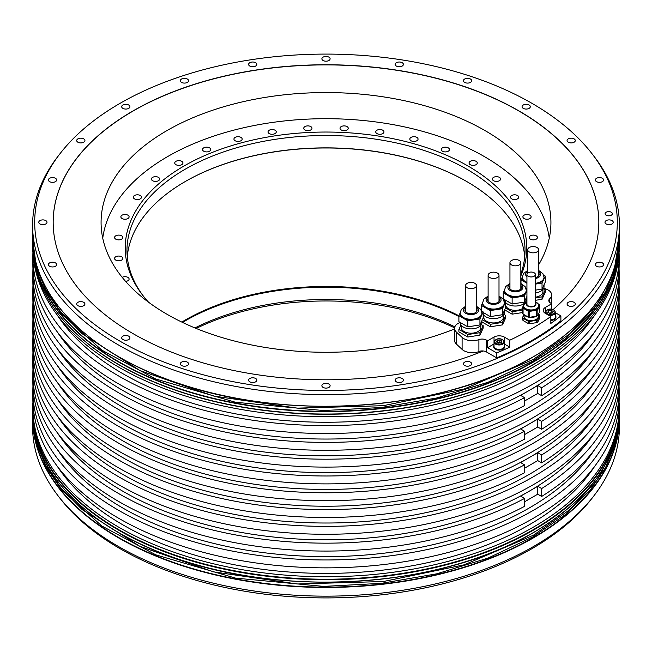 <?xml version="1.0" encoding="UTF-8"?>
<svg xmlns="http://www.w3.org/2000/svg" width="652" height="652" viewBox="0 0 652 652"><rect width="100%" height="100%" fill="white"/><g stroke="black" fill="none" stroke-linecap="round" stroke-linejoin="round"><path stroke-width="0.98" d="M543.67 275.144L545.284 276.073L545.284 282.104L542.032 289.113L535.398 290.14M545.284 276.073L542.032 283.09L542.032 289.113M543.458 288.755L545.284 289.806L542.032 296.823L542.032 299.292L535.398 300.311M545.284 289.806L545.284 292.275L542.032 299.292M535.398 283.31A10.888 6.284 0 0 0 535.952 283.237A10.888 6.284 180 0 0 544.029 277.165L544.029 277.956A10.888 6.284 180 0 1 543.654 279.578A10.888 6.284 180 0 1 535.952 284.027L535.398 284.109A10.888 6.284 0 0 0 535.952 284.027L542.032 283.09M526.93 283.261L525.439 282.397A10.888 6.284 0 0 0 526.93 283.123M527.696 270.425L523.409 273.595L522.252 277.956A10.888 6.284 0 0 0 525.439 282.397L520.989 279.83L522.252 277.124M527.272 273.547A6.047 3.496 180 0 1 527.696 272.878M538.585 272.878A6.047 3.496 180 0 1 538.984 273.498A6.047 3.496 180 0 1 539.188 274.394A6.047 3.496 180 0 1 535.398 277.638M509.766 340.222L504.289 337.06A7.262 4.189 0 0 0 494.029 337.06L487.606 340.768L487.606 347.679L496.726 352.944A290.376 167.645 0 0 0 509.766 347.141L509.766 340.222A290.376 167.645 0 0 0 550.826 316.513L545.357 313.351A7.262 4.189 0 0 1 543.23 310.393A7.262 4.189 0 0 1 545.357 307.426L545.357 312.169M481.926 320.662L481.926 322.601A10.888 6.284 180 0 1 473.857 328.673A10.888 6.284 0 0 1 460.149 322.601L460.149 322.438A235.926 136.211 180 0 1 459.79 322.61A12.103 6.985 0 0 0 454.55 328.363A12.103 6.985 0 0 0 456.359 332.039L462.097 337.394A12.103 6.985 0 0 0 478.894 339.61A6.047 3.496 180 0 1 486.425 340.083L487.606 340.768M504.42 299.537A235.926 136.211 180 0 1 503.76 299.985M545.357 307.426L551.771 303.718L550.59 303.033A6.047 3.496 180 0 1 548.813 300.564A6.047 3.496 180 0 1 549.766 298.689A12.103 6.985 0 0 0 551.665 294.932A12.103 6.985 0 0 0 545.928 288.991L543.727 288.208M526.93 299.464L526.278 299.089M481.355 324.606L483.181 325.658L483.181 328.127L479.929 335.144L467.786 337.019L458.894 331.884L458.894 329.415L460.956 324.973M503.874 314.354L505.699 315.413L505.699 317.883L502.447 324.892L490.304 326.774L481.926 321.941M522.635 312.544L512.13 314.166L504.697 309.871M520.834 285.878A6.047 3.496 180 0 1 521.233 286.497A6.047 3.496 180 0 1 521.437 287.402A6.047 3.496 180 0 1 516.18 290.857A6.047 3.496 180 0 1 509.546 288.298A6.047 3.496 180 0 1 509.334 287.402A6.047 3.496 180 0 1 509.945 285.878M526.93 290.368L524.281 296.089L518.21 297.027A10.888 6.284 180 0 1 507.688 295.397A10.888 6.284 180 0 1 504.501 290.955L504.501 290.164A10.888 6.284 180 0 0 518.21 296.236A10.888 6.284 0 0 0 526.278 290.164L525.121 286.603L520.834 283.424M526.278 290.164L526.278 290.955A10.888 6.284 0 0 1 525.903 292.585A10.888 6.284 0 0 1 518.21 297.027L512.13 297.964L503.238 292.829L504.501 290.124M525.919 288.143L526.93 288.73M512.13 297.964L512.13 303.995L503.238 298.86L503.238 292.829M522.635 310.075L512.13 311.697L505.602 307.923M512.13 311.697L512.13 314.166M526.93 296.391L524.281 302.112L512.13 303.995M524.281 296.089L524.281 302.112M525.708 301.754L526.376 302.137M505.699 305.543A9.796 5.656 180 0 0 517.924 310.148A9.796 5.656 0 0 0 522.635 308.494M505.699 302.618A10.888 6.284 180 0 0 518.21 305.821A10.888 6.284 0 0 0 526.278 299.749L526.278 297.809M504.77 301.142A10.888 6.284 180 0 1 504.501 299.749L504.501 299.586M519.236 260.474A5.444 3.146 180 0 1 520.834 262.699A5.444 3.146 180 0 1 517.468 265.608A5.444 3.146 180 0 1 511.535 264.924A5.444 3.146 180 0 1 509.945 262.699A5.444 3.146 180 0 1 513.303 259.798A5.444 3.146 180 0 1 519.236 260.474M499 298.477A6.047 3.496 180 0 1 499.399 299.097A6.047 3.496 180 0 1 499.603 300.002A6.047 3.496 180 0 1 494.346 303.465A6.047 3.496 180 0 1 487.712 300.906A6.047 3.496 180 0 1 487.509 300.002A6.047 3.496 180 0 1 488.112 298.477M504.094 300.751L505.699 301.68L502.447 308.689L496.376 309.635A10.888 6.284 180 0 1 485.854 308.005A10.888 6.284 180 0 1 482.667 303.555L482.667 302.764A10.888 6.284 180 0 0 496.376 308.844A10.888 6.284 0 0 0 504.444 302.764L503.287 299.211L499 296.032M504.444 302.764L504.444 303.555A10.888 6.284 0 0 1 504.077 305.185A10.888 6.284 0 0 1 496.376 309.635L490.304 310.572L481.412 305.438L482.667 302.732M490.304 310.572L490.304 316.595L483.181 312.487M481.412 305.438L481.412 310.588M505.699 315.413L502.447 322.422L490.304 324.305L482.366 319.716M490.304 324.305L490.304 326.774M505.699 301.68L505.699 307.703L502.447 314.72L490.304 316.595M502.447 308.689L502.447 314.72M502.447 322.422L502.447 324.892M483.181 315.348L483.474 314.729M483.76 315.087L483.76 317.288A9.796 5.656 180 0 0 496.091 322.756A9.796 5.656 0 0 0 503.352 317.288L503.352 315.087M483.181 314.264A10.888 6.284 180 0 0 496.376 318.42A10.888 6.284 0 0 0 504.444 312.349L504.444 310.409M497.403 273.082A5.444 3.146 180 0 1 499 275.307A5.444 3.146 180 0 1 495.642 278.208A5.444 3.146 180 0 1 489.709 277.524A5.444 3.146 180 0 1 488.112 275.307A5.444 3.146 180 0 1 491.469 272.397A5.444 3.146 180 0 1 497.403 273.082M476.482 308.73A6.047 3.496 180 0 1 476.881 309.35A6.047 3.496 180 0 1 477.093 310.246A6.047 3.496 180 0 1 471.828 313.71A6.047 3.496 180 0 1 465.194 311.151A6.047 3.496 180 0 1 464.99 310.246A6.047 3.496 180 0 1 465.593 308.73M465.593 306.277L461.314 309.447L460.149 313.017A10.888 6.284 0 0 0 473.857 319.089A10.888 6.284 180 0 0 481.926 313.017L481.926 313.808A10.888 6.284 180 0 1 481.559 315.438A10.888 6.284 180 0 1 473.857 319.879L467.786 320.817L463.336 318.249A10.888 6.284 0 0 0 473.857 319.879L479.929 318.942L479.929 324.965L467.786 326.848L458.894 321.713L458.894 315.682L460.149 312.976M481.575 310.996L483.181 311.925L479.929 318.942M460.149 313.017L460.149 313.808A10.888 6.284 0 0 0 463.336 318.249L458.894 315.682M483.181 311.925L483.181 317.956L479.929 324.965M467.786 320.817L467.786 326.848M483.181 325.658L479.929 332.675L467.786 334.549L458.894 329.415M467.786 334.549L467.786 337.019M479.929 332.675L479.929 335.144M461.241 325.34L461.241 327.54A9.796 5.656 0 0 0 473.572 333.001A9.796 5.656 180 0 0 480.842 327.54L480.842 325.34M474.892 283.327A5.444 3.146 180 0 1 476.482 285.552A5.444 3.146 180 0 1 473.124 288.461A5.444 3.146 180 0 1 467.191 287.776A5.444 3.146 180 0 1 465.593 285.552A5.444 3.146 180 0 1 468.959 282.65A5.444 3.146 180 0 1 474.892 283.327M536.987 247.475A5.444 3.146 180 0 1 538.585 249.7A5.444 3.146 180 0 1 535.219 252.601A5.444 3.146 180 0 1 529.285 251.925A5.444 3.146 180 0 1 527.696 249.7A5.444 3.146 180 0 1 531.054 246.798A5.444 3.146 180 0 1 536.987 247.475M509.766 347.141L504.298 343.979M553.092 309.57A272.829 157.515 0 0 0 598.829 222.275A272.829 157.515 0 0 0 430.41 76.749A272.829 157.515 0 0 0 133.081 110.889A272.829 157.515 180 0 0 53.171 222.275A272.829 157.515 180 0 0 200.457 362.121A272.829 157.515 180 0 0 483.295 350.98A6.047 3.496 0 0 1 486.425 351.933L496.726 357.883A290.376 167.645 0 0 0 560.883 320.841L560.883 315.902L555.634 312.862M550.826 316.513L550.826 323.425A290.376 167.645 0 0 0 560.883 315.902M496.726 357.883L496.726 352.944M120.017 103.35A291.305 168.183 180 0 1 591.926 153.611A291.305 168.183 180 0 1 531.983 341.2A291.305 168.183 180 0 1 160.808 360.8A291.305 168.183 180 0 1 60.074 153.611A291.305 168.183 180 0 1 120.017 103.35M470.467 362.153A4.116 2.372 0 0 0 465.984 361.632A4.116 2.372 0 0 0 463.442 363.832A4.116 2.372 0 0 0 464.648 365.511A4.116 2.372 0 0 0 469.13 366.025A4.116 2.372 0 0 0 471.673 363.832A4.116 2.372 0 0 0 470.467 362.153M402.186 378.478A4.116 2.372 0 0 0 397.704 377.964A4.116 2.372 0 0 0 395.161 380.157A4.116 2.372 0 0 0 396.367 381.836A4.116 2.372 0 0 0 400.85 382.349A4.116 2.372 0 0 0 403.392 380.157A4.116 2.372 0 0 0 402.186 378.478M328.91 384.052A4.116 2.372 0 0 0 324.427 383.531A4.116 2.372 0 0 0 321.884 385.731A4.116 2.372 0 0 0 323.09 387.41A4.116 2.372 0 0 0 327.573 387.924A4.116 2.372 0 0 0 330.116 385.731A4.116 2.372 0 0 0 328.91 384.052M255.633 378.478A4.116 2.372 0 0 0 251.15 377.964A4.116 2.372 0 0 0 248.608 380.157A4.116 2.372 0 0 0 249.814 381.836A4.116 2.372 0 0 0 254.296 382.349A4.116 2.372 0 0 0 256.839 380.157A4.116 2.372 0 0 0 255.633 378.478M187.352 362.153A4.116 2.372 0 0 0 182.87 361.632A4.116 2.372 0 0 0 180.327 363.832A4.116 2.372 0 0 0 181.533 365.511A4.116 2.372 0 0 0 186.016 366.025A4.116 2.372 0 0 0 188.558 363.832A4.116 2.372 0 0 0 187.352 362.153M128.713 336.171A4.116 2.372 0 0 0 124.23 335.658A4.116 2.372 0 0 0 121.696 337.85A4.116 2.372 0 0 0 122.902 339.529A4.116 2.372 0 0 0 127.385 340.051A4.116 2.372 0 0 0 129.919 337.85A4.116 2.372 0 0 0 128.713 336.171M83.725 302.324A4.116 2.372 0 0 0 79.242 301.803A4.116 2.372 0 0 0 76.7 304.003A4.116 2.372 0 0 0 77.906 305.682A4.116 2.372 0 0 0 82.388 306.195A4.116 2.372 0 0 0 84.931 304.003A4.116 2.372 0 0 0 83.725 302.324M55.436 262.895A4.116 2.372 0 0 0 50.954 262.381A4.116 2.372 0 0 0 48.419 264.582A4.116 2.372 0 0 0 49.625 266.26A4.116 2.372 0 0 0 54.108 266.774A4.116 2.372 0 0 0 56.642 264.582A4.116 2.372 0 0 0 55.436 262.895M45.795 220.596A4.116 2.372 0 0 0 41.312 220.074A4.116 2.372 0 0 0 38.77 222.275A4.116 2.372 0 0 0 39.976 223.954A4.116 2.372 0 0 0 44.458 224.467A4.116 2.372 0 0 0 47.001 222.275A4.116 2.372 0 0 0 45.795 220.596M55.436 178.289A4.116 2.372 0 0 0 50.954 177.776A4.116 2.372 0 0 0 48.419 179.968A4.116 2.372 0 0 0 49.625 181.647A4.116 2.372 0 0 0 54.108 182.161A4.116 2.372 0 0 0 56.642 179.968A4.116 2.372 0 0 0 55.436 178.289M83.725 138.868A4.116 2.372 0 0 0 79.242 138.354A4.116 2.372 0 0 0 76.7 140.547A4.116 2.372 0 0 0 77.906 142.226A4.116 2.372 0 0 0 82.388 142.739A4.116 2.372 0 0 0 84.931 140.547A4.116 2.372 0 0 0 83.725 138.868M128.713 105.013A4.116 2.372 0 0 0 124.23 104.499A4.116 2.372 0 0 0 121.696 106.692A4.116 2.372 0 0 0 122.902 108.371A4.116 2.372 0 0 0 127.385 108.884A4.116 2.372 0 0 0 129.919 106.692A4.116 2.372 0 0 0 128.713 105.013M187.352 79.039A4.116 2.372 0 0 0 182.87 78.525A4.116 2.372 0 0 0 180.327 80.718A4.116 2.372 0 0 0 181.533 82.396A4.116 2.372 0 0 0 186.016 82.91A4.116 2.372 0 0 0 188.558 80.718A4.116 2.372 0 0 0 187.352 79.039M255.633 62.706A4.116 2.372 0 0 0 251.15 62.193A4.116 2.372 0 0 0 248.608 64.385A4.116 2.372 0 0 0 249.814 66.064A4.116 2.372 0 0 0 254.296 66.577A4.116 2.372 0 0 0 256.839 64.385A4.116 2.372 0 0 0 255.633 62.706M328.91 57.14A4.116 2.372 0 0 0 324.427 56.626A4.116 2.372 0 0 0 321.884 58.819A4.116 2.372 0 0 0 323.09 60.497A4.116 2.372 0 0 0 327.573 61.011A4.116 2.372 0 0 0 330.116 58.819A4.116 2.372 0 0 0 328.91 57.14M402.186 62.706A4.116 2.372 0 0 0 397.704 62.193A4.116 2.372 0 0 0 395.161 64.385A4.116 2.372 0 0 0 396.367 66.064A4.116 2.372 0 0 0 400.85 66.577A4.116 2.372 0 0 0 403.392 64.385A4.116 2.372 0 0 0 402.186 62.706M470.467 79.039A4.116 2.372 0 0 0 465.984 78.525A4.116 2.372 0 0 0 463.442 80.718A4.116 2.372 0 0 0 464.648 82.396A4.116 2.372 0 0 0 469.13 82.91A4.116 2.372 0 0 0 471.673 80.718A4.116 2.372 0 0 0 470.467 79.039M529.098 105.013A4.116 2.372 0 0 0 524.615 104.499A4.116 2.372 0 0 0 522.081 106.692A4.116 2.372 0 0 0 523.287 108.371A4.116 2.372 0 0 0 527.77 108.884A4.116 2.372 0 0 0 530.304 106.692A4.116 2.372 0 0 0 529.098 105.013M574.094 138.868A4.116 2.372 0 0 0 569.612 138.354A4.116 2.372 0 0 0 567.069 140.547A4.116 2.372 0 0 0 568.275 142.226A4.116 2.372 0 0 0 572.758 142.739A4.116 2.372 0 0 0 575.3 140.547A4.116 2.372 0 0 0 574.094 138.868M602.375 178.289A4.116 2.372 0 0 0 597.892 177.776A4.116 2.372 0 0 0 595.357 179.968A4.116 2.372 0 0 0 596.564 181.647A4.116 2.372 0 0 0 601.046 182.161A4.116 2.372 0 0 0 603.581 179.968A4.116 2.372 0 0 0 602.375 178.289M612.024 220.596A4.116 2.372 0 0 0 607.542 220.074A4.116 2.372 0 0 0 604.999 222.275A4.116 2.372 0 0 0 606.205 223.954A4.116 2.372 0 0 0 610.688 224.467A4.116 2.372 0 0 0 613.23 222.275A4.116 2.372 0 0 0 612.024 220.596M602.375 262.895A4.116 2.372 0 0 0 597.892 262.381A4.116 2.372 0 0 0 595.357 264.582A4.116 2.372 0 0 0 596.564 266.26A4.116 2.372 0 0 0 601.046 266.774A4.116 2.372 0 0 0 603.581 264.582A4.116 2.372 0 0 0 602.375 262.895M574.094 302.324A4.116 2.372 0 0 0 569.612 301.803A4.116 2.372 0 0 0 567.069 304.003A4.116 2.372 0 0 0 568.275 305.682A4.116 2.372 0 0 0 572.758 306.195A4.116 2.372 0 0 0 575.3 304.003A4.116 2.372 0 0 0 574.094 302.324M611.291 212.234A3.627 2.095 0 0 0 607.338 211.778A3.627 2.095 0 0 0 605.097 213.717A3.627 2.095 0 0 0 606.164 215.201A3.627 2.095 0 0 0 610.117 215.657A3.627 2.095 0 0 0 612.358 213.717A3.627 2.095 0 0 0 611.291 212.234M60.074 153.611L58.167 156.081A293.4 169.39 0 0 0 32.6 225.233A293.4 169.39 0 0 0 213.717 381.738A293.4 169.39 0 0 0 533.466 345.014A293.4 169.39 0 0 0 619.4 225.233A293.4 169.39 0 0 0 593.833 156.081L591.926 153.611M32.918 402.439A293.4 169.39 0 0 0 32.6 410.312A293.4 169.39 0 0 0 213.717 566.808A293.4 169.39 0 0 0 533.466 530.092A293.4 169.39 0 0 0 619.4 410.312A293.4 169.39 0 0 0 619.082 402.439M533.466 546.539A293.4 169.39 0 0 0 593.833 495.919A293.4 169.39 0 0 0 619.4 426.767L619.4 418.071A293.4 169.39 180 0 1 533.466 537.851A293.4 169.39 180 0 1 213.717 574.567A293.4 169.39 180 0 1 32.6 418.071A293.4 169.39 180 0 1 32.608 416.742L32.6 426.767A293.4 169.39 0 0 0 58.167 495.919A293.4 169.39 0 0 0 533.466 546.539M533.466 364.427A293.4 169.39 0 0 0 593.833 313.808A293.4 169.39 0 0 0 619.4 244.655L619.4 242.226A293.4 169.39 180 0 1 533.466 362.007A293.4 169.39 180 0 1 213.717 398.722A293.4 169.39 180 0 1 32.6 242.226A293.4 169.39 180 0 1 32.608 240.906L32.6 244.655A293.4 169.39 0 0 0 58.167 313.808A293.4 169.39 0 0 0 533.466 364.427M619.155 407.5L619.155 409.969A293.155 169.251 0 0 1 533.295 529.652A293.155 169.251 180 0 1 213.815 566.343A293.155 169.251 180 0 1 32.844 409.969L32.844 407.5A293.155 169.251 0 0 0 213.815 563.866A293.155 169.251 0 0 0 533.295 527.183A293.155 169.251 0 0 0 619.155 407.5A293.155 169.251 0 0 0 619.058 403.058M58.272 313.946A293.155 169.251 180 0 0 58.387 314.093A293.155 169.251 180 0 0 533.295 364.672A293.155 169.251 0 0 0 593.613 314.093A293.155 169.251 0 0 0 593.727 313.946M33.097 254.467A293.155 169.251 0 0 0 219.447 405.137A293.155 169.251 0 0 0 533.295 367.141A293.155 169.251 0 0 0 618.903 254.467M619.155 273.147L619.155 281.053A293.155 169.251 0 0 1 541.673 395.691L541.673 387.785A293.155 169.251 0 0 0 619.155 273.147A293.155 169.251 0 0 0 619.058 268.705M619.155 306.733L619.155 314.639A293.155 169.251 0 0 1 541.673 429.277L541.673 421.371A293.155 169.251 0 0 0 619.155 306.733A293.155 169.251 0 0 0 619.058 302.292M619.155 340.328L619.155 348.225A293.155 169.251 0 0 1 541.673 462.863L541.673 454.966A293.155 169.251 0 0 0 619.155 340.328A293.155 169.251 0 0 0 619.058 335.878M619.155 373.914A293.155 169.251 0 0 1 541.673 488.552L541.673 496.457A293.155 169.251 0 0 0 619.155 381.819L619.155 373.914A293.155 169.251 0 0 0 619.058 369.464M594.73 315.103A287.353 165.901 0 0 1 529.188 373.661A287.353 165.901 180 0 1 57.27 315.103M32.918 252.528A293.155 169.251 0 0 0 32.844 256.358A293.155 169.251 0 0 0 326 425.609A293.155 169.251 0 0 0 619.155 256.358A293.155 169.251 0 0 0 619.082 252.528M32.942 352.675A293.155 169.251 0 0 0 32.844 357.117A293.155 169.251 0 0 0 326 526.368A293.155 169.251 0 0 0 619.155 357.117A293.155 169.251 0 0 0 619.058 352.675M619.155 357.117L619.155 365.022A293.155 169.251 180 0 1 326 534.273A293.155 169.251 180 0 1 32.844 365.022L32.844 357.117M32.942 319.089A293.155 169.251 0 0 0 32.844 323.531A293.155 169.251 0 0 0 326 492.782A293.155 169.251 0 0 0 619.155 323.531A293.155 169.251 0 0 0 619.058 319.089M619.155 323.531L619.155 331.436A293.155 169.251 180 0 1 326 500.687A293.155 169.251 180 0 1 32.844 331.436L32.844 323.531M32.942 285.495A293.155 169.251 0 0 0 32.844 289.944A293.155 169.251 0 0 0 326 459.195A293.155 169.251 0 0 0 619.155 289.944A293.155 169.251 0 0 0 619.058 285.495M619.155 289.944L619.155 297.842A293.155 169.251 180 0 1 326 467.101A293.155 169.251 180 0 1 32.844 297.842L32.844 289.944M32.942 386.261A293.155 169.251 0 0 0 32.844 390.703A293.155 169.251 0 0 0 326 559.962A293.155 169.251 0 0 0 619.155 390.703A293.155 169.251 0 0 0 619.058 386.261M619.155 390.703L619.155 398.608A293.155 169.251 180 0 1 326 567.859A293.155 169.251 180 0 1 32.844 398.608L32.844 390.703M619.155 256.358L619.155 264.256A293.155 169.251 180 0 1 326 433.507A293.155 169.251 180 0 1 32.844 264.256L32.844 256.358M32.942 403.058A293.155 169.251 0 0 0 32.844 407.5M32.942 268.705A293.155 169.251 0 0 0 32.844 273.147L32.844 281.053A293.155 169.251 0 0 0 208.249 436.049A293.155 169.251 0 0 0 524.558 405.568L524.558 397.663L520.63 395.397L529.188 390.458A287.353 165.901 180 0 1 57.27 331.901M32.844 273.147A293.155 169.251 0 0 0 208.249 428.144A293.155 169.251 0 0 0 524.558 397.663M32.942 302.292A293.155 169.251 0 0 0 32.844 306.733L32.844 314.639A293.155 169.251 0 0 0 208.249 469.636A293.155 169.251 0 0 0 524.558 439.155L524.558 431.257L520.63 428.983L529.188 424.044A287.353 165.901 180 0 1 57.27 365.487M32.844 306.733A293.155 169.251 0 0 0 208.249 461.738A293.155 169.251 0 0 0 524.558 431.257M32.942 335.878A293.155 169.251 0 0 0 32.844 340.328L32.844 348.225A293.155 169.251 0 0 0 208.249 503.23A293.155 169.251 0 0 0 524.558 472.741L524.558 464.843L520.63 462.57L529.188 457.631A287.353 165.901 180 0 1 57.27 399.073M32.844 340.328A293.155 169.251 0 0 0 208.249 495.324A293.155 169.251 0 0 0 524.558 464.843M32.942 369.464A293.155 169.251 0 0 0 32.844 373.914A293.155 169.251 0 0 0 208.249 528.911A293.155 169.251 0 0 0 524.558 498.43L520.63 496.164L529.188 491.225A287.353 165.901 0 0 0 594.73 432.659M32.844 373.914L32.844 381.819A293.155 169.251 0 0 0 208.249 536.816A293.155 169.251 0 0 0 524.558 506.335L524.558 498.43M594.73 415.87A287.353 165.901 0 0 1 529.188 474.428A287.353 165.901 180 0 1 57.27 415.87M541.673 462.863L537.745 460.597L524.558 468.209M537.745 460.597L537.745 452.692L529.188 457.631A287.353 165.901 0 0 0 594.73 399.073M541.673 454.966L537.745 452.692M594.73 382.284A287.353 165.901 0 0 1 529.188 440.842A287.353 165.901 180 0 1 57.27 382.284M541.673 429.277L537.745 427.011L524.558 434.615M537.745 427.011L537.745 419.106L529.188 424.044A287.353 165.901 0 0 0 594.73 365.487M541.673 421.371L537.745 419.106M594.73 348.69A287.353 165.901 0 0 1 529.188 407.255A287.353 165.901 180 0 1 57.27 348.69M541.673 395.691L537.745 393.425L524.558 401.029M537.745 393.425L537.745 385.519L529.188 390.458A287.353 165.901 0 0 0 594.73 331.901M541.673 387.785L537.745 385.519M541.673 488.552L537.745 486.286L529.188 491.225A287.353 165.901 180 0 1 57.27 432.659M541.673 496.457L537.745 494.183L537.745 486.286M537.745 494.183L524.558 501.796M594.73 449.456A287.353 165.901 0 0 1 529.188 508.014A287.353 165.901 180 0 1 57.27 449.456M57.27 466.253A287.353 165.901 180 0 0 529.188 524.811A287.353 165.901 0 0 0 594.73 466.253M593.833 495.919L591.926 498.389A291.305 168.183 180 0 1 531.983 548.65A291.305 168.183 180 0 1 60.074 498.389L58.167 495.919M538.585 264.834A224.924 129.854 0 0 0 550.924 222.422A224.924 129.854 0 0 0 485.039 130.596A224.924 129.854 0 0 0 239.928 102.445A224.924 129.854 0 0 0 101.076 222.422A224.924 129.854 0 0 0 166.961 314.24A224.924 129.854 0 0 0 454.55 328.975M598.829 222.348A272.829 157.515 0 0 0 430.353 76.879A272.829 157.515 0 0 0 133.081 111.036A272.829 157.515 0 0 0 53.171 222.348M456.359 332.039L456.359 344.044A12.103 6.985 180 0 1 454.55 340.368L454.55 328.363M456.359 344.044L462.097 349.399A12.103 6.985 180 0 0 478.723 351.672L478.723 351.526A12.103 6.985 180 0 0 478.894 351.461L478.894 339.61M483.295 350.98A6.047 3.496 0 0 0 478.894 351.461M551.771 303.718L551.771 309.244M494.02 343.979L487.606 347.679M504.583 346.693A5.444 3.146 180 0 1 504.599 346.937A5.444 3.146 180 0 1 501.241 349.847A5.444 3.146 180 0 1 495.308 349.162A5.444 3.146 180 0 1 493.711 346.937A5.444 3.146 180 0 1 493.727 346.693M555.92 317.059A5.444 3.146 180 0 1 555.936 317.304A5.444 3.146 180 0 1 550.826 320.442M504.298 345.413A5.444 3.146 180 0 1 504.599 346.448A5.444 3.146 180 0 1 501.241 349.35A5.444 3.146 180 0 1 495.308 348.673A5.444 3.146 180 0 1 493.711 346.448A5.444 3.146 180 0 1 494.02 345.413M504.298 346.448A5.143 2.967 180 0 1 501.127 349.187A5.143 2.967 180 0 1 495.52 348.543A5.143 2.967 180 0 1 494.02 346.448L494.02 341.998A5.143 2.967 0 0 0 495.52 344.101A5.143 2.967 0 0 0 501.127 344.745A5.143 2.967 0 0 0 504.298 341.998L504.298 346.448M499.88 339.953L497.183 340.368L496.457 341.925L498.438 343.066L501.135 342.65L501.861 341.094L499.88 339.953L499.88 342.422L497.859 342.732M497.183 340.368L497.183 342.341M500.459 342.756L499.88 342.422M555.634 315.78A5.444 3.146 180 0 1 555.936 316.815A5.444 3.146 180 0 1 550.826 319.945M548.299 315.055A5.143 2.967 0 0 0 555.634 312.365L555.634 316.815A5.143 2.967 180 0 1 550.826 319.773M551.217 310.311L548.511 310.735L547.794 312.292L549.766 313.433L552.464 313.009L553.189 311.452L551.217 310.311L551.217 312.781L549.188 313.099M548.511 310.735L548.511 312.707M551.788 313.115L551.217 312.781M520.989 279.83L520.989 283.49M542.032 296.823L535.398 297.842M535.398 297.19A9.796 5.656 0 0 0 535.675 297.149A9.796 5.656 180 0 0 542.937 291.688L542.937 289.488M535.398 292.895A10.888 6.284 0 0 0 535.952 292.821A10.888 6.284 180 0 0 544.029 286.75L544.029 284.81M537.827 321.974A8.647 4.996 0 0 1 536.686 322.634L536.686 320.336A8.647 4.996 0 0 0 537.827 319.676L537.827 321.974L538.764 320.132L539.693 317.956L539.693 315.658A8.647 4.996 0 0 0 539.277 314.753L538.528 314.321M537.827 319.676L539.693 315.658M536.686 322.634L529.717 323.71L529.717 321.412L536.686 320.336M523.915 314.574L522.635 317.32A8.647 4.996 0 0 0 523.059 318.225L523.059 320.523L528.153 323.465A8.647 4.996 -0 0 0 529.717 323.71M523.059 318.225L528.153 321.175A8.647 4.996 0 0 0 529.717 321.412M528.153 323.465L528.153 321.175M522.635 317.32L522.635 319.619A8.647 4.996 -0 0 0 523.059 320.523M538.299 314.671L538.299 316.489A7.131 4.116 180 0 1 533.01 320.466A7.131 4.116 180 0 1 524.029 316.489L524.029 314.671M538.894 313.237A7.742 4.474 180 0 1 538.12 314.9M536.392 316.236A7.742 4.474 180 0 1 523.996 314.623M523.059 314.077A8.647 4.996 180 0 1 522.635 313.172L522.635 307.247A8.647 4.996 0 0 0 523.059 308.151L528.153 311.094A8.647 4.996 0 0 0 529.717 311.338L529.717 317.263A8.647 4.996 180 0 1 528.153 317.019L523.059 314.077L523.059 308.151M529.717 317.263L536.686 316.187L536.686 310.262A8.647 4.996 0 0 0 537.827 309.594L539.693 305.576A8.655 4.996 0 0 0 539.522 305.12A8.655 4.996 0 0 0 539.277 304.671L538.471 304.207M539.693 305.576L539.693 311.509L537.827 315.527A8.647 4.996 180 0 1 536.686 316.187M536.686 310.262L529.717 311.338M525.3 302.748A8.647 4.996 0 0 0 524.501 303.229L524.355 303.555M523.434 305.535L522.635 307.247M538.177 303.84A7.742 4.474 180 0 1 538.65 304.582A7.742 4.474 180 0 1 538.911 305.739L538.911 306.416A7.742 4.474 180 0 1 532.179 310.849A7.742 4.474 180 0 1 523.686 307.573A7.742 4.474 180 0 1 523.426 306.416L523.426 305.739A7.742 4.474 180 0 1 524.151 303.84M537.827 309.594L537.827 315.527M528.153 317.019L528.153 311.094M526.93 274.508L526.93 304.142A4.238 2.445 0 0 0 528.169 305.87A4.238 2.445 0 0 0 532.79 306.399A4.238 2.445 0 0 0 535.398 304.142L535.398 274.508A4.238 2.445 0 0 0 534.159 272.772A4.238 2.445 0 0 0 529.546 272.243A4.238 2.445 0 0 0 526.93 274.508A4.238 2.445 0 0 0 528.169 276.236A4.238 2.445 0 0 0 532.79 276.766A4.238 2.445 0 0 0 535.398 274.508M549.253 238.2A223.889 129.259 0 0 0 484.314 156.553A223.889 129.259 0 0 0 248.192 126.749A223.889 129.259 0 0 0 102.747 238.2M520.834 275.951A200.775 115.917 0 0 0 424.827 147.059A200.775 115.917 0 0 0 184.035 165.991A200.775 115.917 0 0 0 142.715 295.283A200.775 115.917 0 0 0 148.632 302.275M125.616 281.403A4.116 2.372 0 0 0 126.724 281.208A4.116 2.372 0 0 0 129.104 279.056A4.116 2.372 0 0 0 123.252 276.904A4.116 2.372 0 0 0 122.168 277.32M117.629 256.138A4.116 2.372 0 0 0 114.573 258.428A4.116 2.372 0 0 0 119.756 260.727A4.116 2.372 0 0 0 122.804 258.428A4.116 2.372 0 0 0 117.629 256.138M118.33 235.119A4.116 2.372 0 0 0 114.573 237.483A4.116 2.372 0 0 0 119.047 239.855A4.116 2.372 0 0 0 122.804 237.483A4.116 2.372 0 0 0 118.33 235.119M125.347 214.492A4.116 2.372 0 0 0 120.873 216.863A4.116 2.372 0 0 0 124.63 219.227A4.116 2.372 0 0 0 129.104 216.863A4.116 2.372 0 0 0 125.347 214.492M138.46 194.891A4.116 2.372 0 0 0 133.285 197.181A4.116 2.372 0 0 0 136.333 199.471A4.116 2.372 0 0 0 141.508 197.181A4.116 2.372 0 0 0 138.46 194.891M157.271 176.888A4.116 2.372 0 0 0 151.419 179.047A4.116 2.372 0 0 0 153.79 181.199A4.116 2.372 0 0 0 159.642 179.047A4.116 2.372 0 0 0 157.271 176.888M181.207 161.052A4.116 2.372 0 0 0 176.953 160.897A4.116 2.372 0 0 0 174.736 163A4.116 2.372 0 0 0 176.488 164.948A4.116 2.372 0 0 0 180.751 165.111A4.116 2.372 0 0 0 182.959 163A4.116 2.372 0 0 0 181.207 161.052M209.545 147.857A4.116 2.372 0 0 0 205.062 147.344A4.116 2.372 0 0 0 202.527 149.536A4.116 2.372 0 0 0 203.726 151.215A4.116 2.372 0 0 0 208.208 151.737A4.116 2.372 0 0 0 210.751 149.536A4.116 2.372 0 0 0 209.545 147.857M241.419 137.702A4.116 2.372 0 0 0 236.815 136.806A4.116 2.372 0 0 0 233.938 139.063A4.116 2.372 0 0 0 234.679 140.433A4.116 2.372 0 0 0 239.292 141.329A4.116 2.372 0 0 0 242.169 139.063A4.116 2.372 0 0 0 241.419 137.702M275.869 130.897A4.116 2.372 0 0 0 271.248 129.585A4.116 2.372 0 0 0 268.029 131.908A4.116 2.372 0 0 0 268.412 132.91A4.116 2.372 0 0 0 273.033 134.222A4.116 2.372 0 0 0 276.252 131.908A4.116 2.372 0 0 0 275.869 130.897M311.835 127.653A4.116 2.372 0 0 0 307.328 125.909A4.116 2.372 0 0 0 303.75 128.265A4.116 2.372 0 0 0 303.889 128.884A4.116 2.372 0 0 0 308.396 130.62A4.116 2.372 0 0 0 311.974 128.265A4.116 2.372 0 0 0 311.835 127.653M348.233 128.061A4.116 2.372 0 0 0 343.954 125.893A4.116 2.372 0 0 0 340.026 128.265A4.116 2.372 0 0 0 340.042 128.477A4.116 2.372 0 0 0 344.313 130.644A4.116 2.372 0 0 0 348.25 128.265A4.116 2.372 0 0 0 348.233 128.061M383.963 132.111A4.116 2.372 0 0 0 383.971 131.908A4.116 2.372 0 0 0 380.043 129.528A4.116 2.372 0 0 0 375.764 131.696A4.116 2.372 0 0 0 375.748 131.908A4.116 2.372 0 0 0 379.684 134.279A4.116 2.372 0 0 0 383.963 132.111M417.924 139.683A4.116 2.372 0 0 0 418.062 139.063A4.116 2.372 0 0 0 414.485 136.716A4.116 2.372 0 0 0 409.978 138.452A4.116 2.372 0 0 0 409.831 139.063A4.116 2.372 0 0 0 413.409 141.419A4.116 2.372 0 0 0 417.924 139.683M449.089 150.539A4.116 2.372 0 0 0 449.472 149.536A4.116 2.372 0 0 0 446.253 147.222A4.116 2.372 0 0 0 441.632 148.534A4.116 2.372 0 0 0 441.249 149.536A4.116 2.372 0 0 0 444.468 151.859A4.116 2.372 0 0 0 449.089 150.539M476.522 164.361A4.116 2.372 0 0 0 477.264 163A4.116 2.372 0 0 0 474.387 160.734A4.116 2.372 0 0 0 469.782 161.639A4.116 2.372 0 0 0 469.041 163A4.116 2.372 0 0 0 471.918 165.266A4.116 2.372 0 0 0 476.522 164.361M499.375 180.726A4.116 2.372 0 0 0 500.581 179.047A4.116 2.372 0 0 0 498.038 176.847A4.116 2.372 0 0 0 493.556 177.368A4.116 2.372 0 0 0 492.358 179.047A4.116 2.372 0 0 0 494.892 181.24A4.116 2.372 0 0 0 499.375 180.726M516.963 199.129A4.116 2.372 0 0 0 518.715 197.181A4.116 2.372 0 0 0 516.506 195.078A4.116 2.372 0 0 0 512.244 195.233A4.116 2.372 0 0 0 510.492 197.181A4.116 2.372 0 0 0 512.708 199.284A4.116 2.372 0 0 0 516.963 199.129M528.748 219.015A4.116 2.372 0 0 0 531.127 216.863A4.116 2.372 0 0 0 525.276 214.712A4.116 2.372 0 0 0 522.896 216.863A4.116 2.372 0 0 0 528.748 219.015M534.371 239.781A4.116 2.372 0 0 0 537.427 237.483A4.116 2.372 0 0 0 532.244 235.193A4.116 2.372 0 0 0 529.196 237.483A4.116 2.372 0 0 0 534.371 239.781M454.583 327.858A200.775 115.917 0 0 0 196.179 328.461M454.843 326.831A199.031 114.907 0 0 0 194.924 327.948M458.894 316.53A199.031 114.907 0 0 0 182.527 322.43M458.894 315.755A199.512 115.184 0 0 0 181.786 322.072M466.905 181.623A199.512 115.184 0 0 0 185.095 181.623M524.738 256.603A199.031 114.907 180 0 0 466.734 181.525L466.734 181.525A199.031 114.907 0 0 0 185.266 181.525A199.031 114.907 0 0 0 127.262 256.603M520.834 273.897A199.031 114.907 0 0 0 525.031 250.425A199.031 114.907 0 0 0 466.734 169.178A199.031 114.907 0 0 0 185.266 169.178A199.031 114.907 0 0 0 126.969 250.425A199.031 114.907 0 0 0 143.53 296.31M522.252 277.165A10.888 6.284 0 0 0 526.93 282.332M527.696 271.419A7.498 4.328 0 0 0 526.93 276.831M535.398 278.526A7.498 4.328 0 0 0 538.585 271.419M509.945 284.419A7.498 4.328 0 0 0 508.943 289.61A7.498 4.328 0 0 0 517.329 291.583A7.498 4.328 0 0 0 520.834 284.419M488.112 297.027A7.498 4.328 0 0 0 487.109 302.218A7.498 4.328 0 0 0 495.496 304.182A7.498 4.328 0 0 0 499 297.027M465.593 307.271A7.498 4.328 0 0 0 464.591 312.463A7.498 4.328 0 0 0 472.977 314.435A7.498 4.328 0 0 0 476.482 307.271M504.289 337.06L504.289 341.811M619.4 412.732C618.202 459.301 589.538 499.261 533.418 532.627C443.026 586.58 288.706 598.006 177.67 558.984C89.055 529.603 31.695 471.836 32.6 412.732A293.4 169.39 0 0 0 213.717 569.237A293.4 169.39 0 0 0 533.466 532.513A293.4 169.39 0 0 0 619.4 412.732L619.4 410.312M619.392 416.742A293.4 169.39 180 0 1 619.4 418.071L619.392 416.742M619.392 240.906A293.4 169.39 180 0 1 619.4 242.226L619.392 240.898M619.4 236.896C618.202 283.457 589.538 323.425 533.418 356.783C443.026 410.736 288.706 422.162 177.67 383.14C89.055 353.759 31.695 296 32.6 236.896A293.4 169.39 0 0 0 213.717 393.392A293.4 169.39 0 0 0 533.466 356.668A293.4 169.39 0 0 0 619.4 236.896L619.4 225.233M118.615 532.562A293.155 169.251 0 0 0 533.295 532.611M618.724 427.076A293.155 169.251 180 0 1 533.295 537.55A293.155 169.251 180 0 1 221.224 575.944A293.155 169.251 180 0 1 33.276 427.076M549.766 302.447L549.766 298.689M486.425 351.933L486.425 340.083M462.097 337.394L462.097 349.399M494.029 337.06L494.029 341.811M502.366 339.659A4.54 2.616 0 0 0 495.952 339.659A4.54 2.616 0 0 0 495.952 343.359A4.54 2.616 0 0 0 502.366 343.359A4.54 2.616 0 0 0 502.366 339.659M555.634 312.365L554.004 309.993C550.198 308.184 547.313 308.975 545.349 312.365A5.143 2.967 0 0 0 545.838 313.628M553.695 310.018A4.54 2.616 0 0 0 547.281 310.018A4.54 2.616 0 0 0 547.281 313.726A4.54 2.616 0 0 0 553.695 313.726A4.54 2.616 0 0 0 553.695 310.018M618.724 251.24A293.155 169.251 180 0 1 533.295 361.713A293.155 169.251 180 0 1 221.224 400.108A293.155 169.251 180 0 1 33.276 251.24M118.615 356.717A293.155 169.251 0 0 0 533.295 356.774M538.911 305.739A7.742 4.474 180 0 1 532.179 310.173A7.742 4.474 180 0 1 523.686 306.896A7.742 4.474 180 0 1 523.426 305.739L526.93 301.9A7.62 4.401 -0 0 0 523.801 306.701A7.62 4.401 0 0 0 533.14 309.814A7.62 4.401 0 0 0 538.528 304.427A7.62 4.401 -0 0 0 535.398 301.909L538.633 304.517L538.911 305.739M535.398 302.976A4.743 2.738 180 0 1 535.748 303.498A4.743 2.738 180 0 1 532.391 306.847A4.743 2.738 180 0 1 526.588 304.916A4.743 2.738 180 0 1 526.93 302.976M526.93 303.376A4.442 2.559 0 0 0 526.881 304.802A4.442 2.559 -0 0 0 532.317 306.619A4.442 2.559 -0 0 0 535.455 303.482A4.442 2.559 0 0 0 535.398 303.376M32.608 238.216L35.795 264.476L45.265 288.787L60.807 312.039L82.095 333.71L139.927 370.532L213.774 396.074L297.288 408.144L383.27 405.699L464.322 388.951L533.466 359.342L569.938 333.685L597.045 304.419L613.744 272.658L619.392 238.216M32.608 414.061L35.795 440.32L45.265 464.631L60.807 487.875L82.095 509.554L139.927 546.376L213.774 571.918L297.288 583.98L383.27 581.535L464.322 564.787L533.466 535.186L569.938 509.53L597.045 480.255L613.744 448.503L619.392 414.061M509.945 283.424L505.659 286.595L504.501 290.164M520.834 262.699L520.834 288.917M509.945 262.699L509.945 288.917M488.112 296.032L483.833 299.195L482.667 302.764M499 275.307L499 301.526M488.112 275.307L488.112 301.526M481.926 313.017L480.777 309.455L476.482 306.277M476.482 285.552L476.482 311.77M465.593 285.552L465.593 311.77M538.585 249.7L538.585 275.918M527.696 249.7L527.696 273.106M32.6 412.732L32.6 410.312M32.6 236.896L32.6 225.233M551.665 294.932L551.665 303.661M493.711 346.448L493.711 346.937M504.599 346.448L504.599 346.937M504.298 341.998L502.668 339.627C498.87 337.817 495.985 338.616 494.02 341.998M555.936 316.815L555.936 317.304M545.349 312.365L545.349 313.351M544.029 277.165L542.871 273.604L538.585 270.425M32.6 239.626L36.585 267.825L46.431 291.713L61.891 314.345L101.891 350.181L155.869 379.032L235.519 402.268L323.555 410.556L381.233 407.516L436.75 397.973L487.949 382.292L532.831 361.061L564.86 339.146L590.109 314.345L605.569 291.713L615.415 267.825L619.4 239.626M32.6 415.471L36.585 443.67L46.431 467.549L61.891 490.19L101.891 526.025L155.869 554.868L235.519 578.112L323.555 586.392L381.233 583.361L436.75 573.817L487.949 558.128L532.831 536.906L564.86 514.99L590.109 490.19L605.569 467.549L615.415 443.67L619.4 415.471"/></g></svg>
